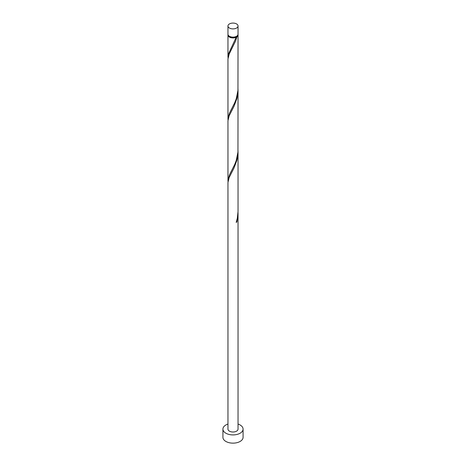 <?xml version="1.0" encoding="UTF-8"?>
<svg xmlns="http://www.w3.org/2000/svg" width="466" height="466" viewBox="0 0 466 466"><rect width="100%" height="100%" fill="white"/><g stroke="black" fill="none" stroke-linecap="round" stroke-linejoin="round"><path stroke-width="0.7" d="M229.435 28.042A5.039 2.907 0 0 0 234.928 28.676A5.039 2.907 0 0 0 238.039 25.985A5.039 2.907 0 0 0 236.565 23.929A5.039 2.907 0 0 0 231.072 23.3A5.039 2.907 0 0 0 227.961 25.985A5.039 2.907 0 0 0 229.435 28.042M238.039 25.985L238.039 34.216A5.039 2.907 180 0 1 234.928 36.901A5.039 2.907 180 0 1 229.435 36.272A5.039 2.907 180 0 1 227.961 34.216L227.961 25.985M237.427 35.602A4.532 2.615 180 0 1 236.204 36.89A4.532 2.615 180 0 1 229.796 36.89A4.532 2.615 180 0 1 228.573 35.602M227.961 424.06A10.077 5.819 0 0 0 222.923 429.099A10.077 5.819 0 0 0 225.876 433.211A10.077 5.819 0 0 0 236.856 434.475A10.077 5.819 0 0 0 243.077 429.099A10.077 5.819 0 0 0 240.124 424.986A10.077 5.819 0 0 0 238.039 424.06M222.923 429.099L222.923 437.324A10.077 5.819 0 0 0 225.876 441.442A10.077 5.819 0 0 0 236.856 442.7A10.077 5.819 0 0 0 243.077 437.324L243.077 429.099M236.338 221.933L236.903 221.979L238.039 213.405L238.039 429.099A5.039 2.907 0 0 1 234.928 431.784A5.039 2.907 0 0 1 229.435 431.155A5.039 2.907 0 0 1 227.961 429.099L227.961 182.468L229.185 177.476L233.938 168.15L236.903 160.281L237.753 155.97L238.021 150.728M238.039 213.405L238.021 212.432M236.903 221.979A5.039 2.907 180 0 1 236.186 222.393L237.328 218.199L238.039 211.442L238.039 151.706M237.986 34.624A5.039 2.907 180 0 1 238.039 35.037L237.951 90.421L236.186 98.99L234.66 102.91L229.435 113.232L227.961 118.894L227.961 59.071L229.185 54.073L235.575 40.967L236.903 36.878L236.204 36.89L236.186 37.286A5.039 2.907 180 0 1 229.435 37.094A5.039 2.907 180 0 1 227.961 35.037A5.039 2.907 180 0 1 228.014 34.624M236.186 37.286L228.608 53.596L228.014 58.174M238.039 35.037A5.039 2.907 180 0 1 236.903 36.878M238.039 90.008L237.951 152.126L236.186 160.688L234.66 164.615L229.435 174.936L227.961 180.592L227.961 120.77L229.185 115.772L233.938 106.452L236.903 98.576L237.753 94.272L238.021 89.029M227.961 118.894L228.014 119.879M227.961 180.592L228.014 181.577M227.961 35.037L227.961 57.19"/></g></svg>
